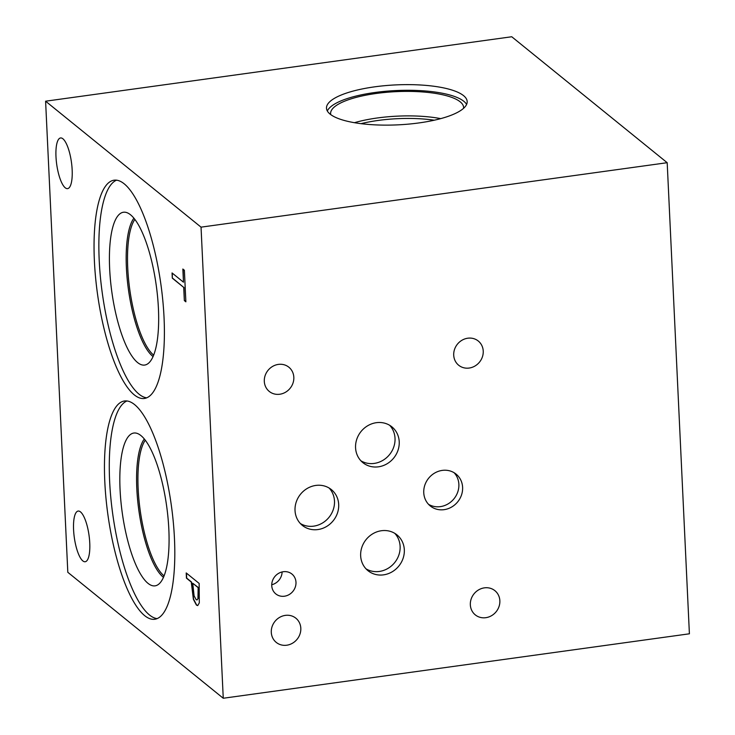 <?xml version="1.0" encoding="UTF-8"?>
<svg xmlns="http://www.w3.org/2000/svg" width="735" height="735" viewBox="0 0 735 735"><rect width="100%" height="100%" fill="white"/><g stroke="black" fill="none" stroke-linecap="round" stroke-linejoin="round"><path stroke-width="1.1" d="M223.256 698.25L689.402 633.8L667.187 162.701L201.041 227.152L223.256 698.25L67.813 572.299L45.598 101.2L201.041 227.152M45.598 101.2L511.744 36.75L667.187 162.701M197.954 598.363L198.156 587.403L192.745 583.259L194.086 595.819L196.107 599.595L196.98 599.944L198.193 598.336L198.156 587.403M197.908 587.44L192.745 583.259M197.099 599.916L198.193 598.336M197.807 605.557L196.668 605.043L193.627 599.282L191.523 582.028L186.69 578.114L186.46 573.144M199.295 602.911L197.678 605.585L196.42 605.08L193.378 599.319L191.275 582.065L186.451 578.151L186.203 572.933L199.157 583.434L199.295 602.911M62.916 138.796A25.578 7.442 82.1 0 1 71.892 166.092A25.578 7.442 82.1 0 1 67.574 188.629A25.578 7.442 82.1 0 1 65.231 187.792A25.578 7.442 82.1 0 1 56.255 160.496A25.578 7.442 82.1 0 1 60.573 137.959A25.578 7.442 82.1 0 1 62.916 138.796M80.51 511.909A25.578 7.442 82.1 0 1 89.486 539.196A25.578 7.442 82.1 0 1 85.168 561.742A25.578 7.442 82.1 0 1 82.825 560.897A25.578 7.442 82.1 0 1 73.849 533.61A25.578 7.442 82.1 0 1 78.167 511.064A25.578 7.442 82.1 0 1 80.51 511.909M164.043 317.548A110.186 32.074 82.1 0 1 144.308 398.48A110.186 32.074 82.1 0 1 94.402 261.118A110.186 32.074 82.1 0 1 114.127 180.185A110.186 32.074 82.1 0 1 164.043 317.548M174.452 538.332A110.186 32.074 82.1 0 1 154.727 619.265A110.186 32.074 82.1 0 1 104.811 481.903A110.186 32.074 82.1 0 1 124.546 400.979A110.186 32.074 82.1 0 1 174.452 538.332M172.302 278.161L172.054 272.942L183.474 282.194L182.85 269.028L184.384 270.269L185.872 301.828L184.338 300.587L183.722 287.413L172.302 278.161L172.312 273.144M183.722 287.413L172.541 278.124M184.338 300.587L183.961 287.376M185.863 301.58L184.586 300.551M183.474 282.194L183.107 269.231M428.514 504.302A20.497 18.724 129 0 0 448.947 503.356A20.497 18.724 129 0 0 458.87 484.31A20.497 18.724 129 0 0 454.111 472.724M423.755 492.716A20.497 18.724 -51 0 1 434.789 472.982A20.497 18.724 -51 0 1 456.086 474.103A20.497 18.724 -51 0 1 462.609 487.342A20.497 18.724 -51 0 1 451.575 507.076A20.497 18.724 -51 0 1 430.278 505.956A20.497 18.724 -51 0 1 423.755 492.716M360.913 460.799A23.033 21.049 129 0 0 383.881 459.733A23.033 21.049 129 0 0 395.026 438.326A23.033 21.049 129 0 0 389.679 425.299M355.565 447.771A23.033 21.049 -51 0 1 367.959 425.593A23.033 21.049 -51 0 1 391.893 426.851A23.033 21.049 -51 0 1 399.224 441.735A23.033 21.049 -51 0 1 386.83 463.914A23.033 21.049 -51 0 1 362.888 462.655A23.033 21.049 -51 0 1 355.565 447.771M300.376 523.54A23.033 21.049 129 0 0 323.336 522.475A23.033 21.049 129 0 0 334.489 501.068A23.033 21.049 129 0 0 329.133 488.04M295.029 510.513A23.033 21.049 -51 0 1 307.423 488.334A23.033 21.049 -51 0 1 331.356 489.593A23.033 21.049 -51 0 1 338.688 504.476A23.033 21.049 -51 0 1 326.294 526.655A23.033 21.049 -51 0 1 302.351 525.396A23.033 21.049 -51 0 1 295.029 510.513M366.002 568.835A23.033 21.049 129 0 0 388.971 567.778A23.033 21.049 129 0 0 400.116 546.371A23.033 21.049 129 0 0 394.768 533.334M360.655 555.807A23.033 21.049 -51 0 1 373.049 533.628A23.033 21.049 -51 0 1 396.992 534.896A23.033 21.049 -51 0 1 404.323 549.771A23.033 21.049 -51 0 1 391.93 571.949A23.033 21.049 -51 0 1 367.987 570.691A23.033 21.049 -51 0 1 360.655 555.807M271.739 584.748A12.789 11.687 129 0 0 282.111 571.949M271.748 585.648A12.789 11.687 -51 0 1 278.629 573.337A12.789 11.687 -51 0 1 291.914 574.035A12.789 11.687 -51 0 1 295.985 582.295A12.789 11.687 -51 0 1 289.103 594.606A12.789 11.687 -51 0 1 275.818 593.908A12.789 11.687 -51 0 1 271.748 585.648M470.336 604.813A15.573 14.231 -51 0 1 478.715 589.819A15.573 14.231 -51 0 1 494.903 590.674A15.573 14.231 -51 0 1 499.855 600.734A15.573 14.231 -51 0 1 491.476 615.728A15.573 14.231 -51 0 1 475.288 614.873A15.573 14.231 -51 0 1 470.336 604.813M264.306 381.364A15.573 14.231 -51 0 1 272.685 366.37A15.573 14.231 -51 0 1 288.873 367.215A15.573 14.231 -51 0 1 293.825 377.285A15.573 14.231 -51 0 1 285.446 392.279A15.573 14.231 -51 0 1 269.258 391.424A15.573 14.231 -51 0 1 264.306 381.364M453.715 355.17A15.573 14.231 -51 0 1 462.094 340.176A15.573 14.231 -51 0 1 478.283 341.031A15.573 14.231 -51 0 1 483.235 351.091A15.573 14.231 -51 0 1 474.856 366.085A15.573 14.231 -51 0 1 458.668 365.231A15.573 14.231 -51 0 1 453.715 355.17M271.288 632.339A15.573 14.231 -51 0 1 279.667 617.345A15.573 14.231 -51 0 1 295.856 618.19A15.573 14.231 -51 0 1 300.817 628.26A15.573 14.231 -51 0 1 292.429 643.254A15.573 14.231 -51 0 1 276.25 642.399A15.573 14.231 -51 0 1 271.288 632.339M360.986 123.664A64.515 18.329 177.3 0 1 434.293 120.209M157.088 618.613A110.186 32.074 82.1 0 1 109.634 481.241A110.186 32.074 82.1 0 1 126.99 400.961M168.829 529.209A77.147 22.454 82.1 0 1 156.794 585.363A77.147 22.454 82.1 0 1 120.071 489.703A77.147 22.454 82.1 0 1 135.736 433.044A77.147 22.454 82.1 0 1 168.829 529.209M163.464 577.333A72.802 21.196 82.1 0 1 136.811 488.692A72.802 21.196 82.1 0 1 144.326 438.96A72.802 21.196 82.1 0 0 136.829 488.683A72.802 21.196 82.1 0 0 163.464 577.324M145.291 440.182A71.745 20.883 -97.9 0 0 138.152 488.821A71.745 20.883 -97.9 0 0 164.061 575.9M153.652 355.115A71.745 20.883 82.1 0 1 127.743 268.027A71.745 20.883 82.1 0 1 134.882 219.388M146.678 397.828A110.186 32.074 82.1 0 1 99.216 260.456A110.186 32.074 82.1 0 1 116.58 180.167M158.42 308.424A77.147 22.454 82.1 0 1 146.384 364.578A77.147 22.454 82.1 0 1 109.662 268.918A77.147 22.454 82.1 0 1 125.317 212.25A77.147 22.454 82.1 0 1 158.42 308.424M153.045 356.548A72.802 21.196 82.1 0 1 126.402 267.898A72.802 21.196 82.1 0 1 133.917 218.176M153.055 356.539A72.802 21.196 82.1 0 1 126.411 267.898A72.802 21.196 82.1 0 1 133.926 218.185M327.332 110.994A70.422 20.001 177.3 0 1 390.313 90.901A70.422 20.001 177.3 0 1 463.84 101.311A70.422 20.001 177.3 0 1 466.606 104.425M330.098 114.109A70.422 20.001 177.3 0 1 326.487 108.201A70.422 20.001 177.3 0 1 385.094 85.646A70.422 20.001 177.3 0 1 463.574 95.651A70.422 20.001 177.3 0 1 467.175 101.568A70.422 20.001 177.3 0 1 408.568 124.114A70.422 20.001 177.3 0 1 330.098 114.109M330.732 114.596A66.573 18.908 177.3 0 1 330.603 113.668A66.573 18.908 177.3 0 1 386.004 92.353A66.573 18.908 177.3 0 1 460.183 101.816A66.573 18.908 177.3 0 1 463.592 107.402A66.573 18.908 177.3 0 1 463.555 108.339M354.426 122.699A66.573 18.908 177.3 0 1 440.734 118.629"/></g></svg>
